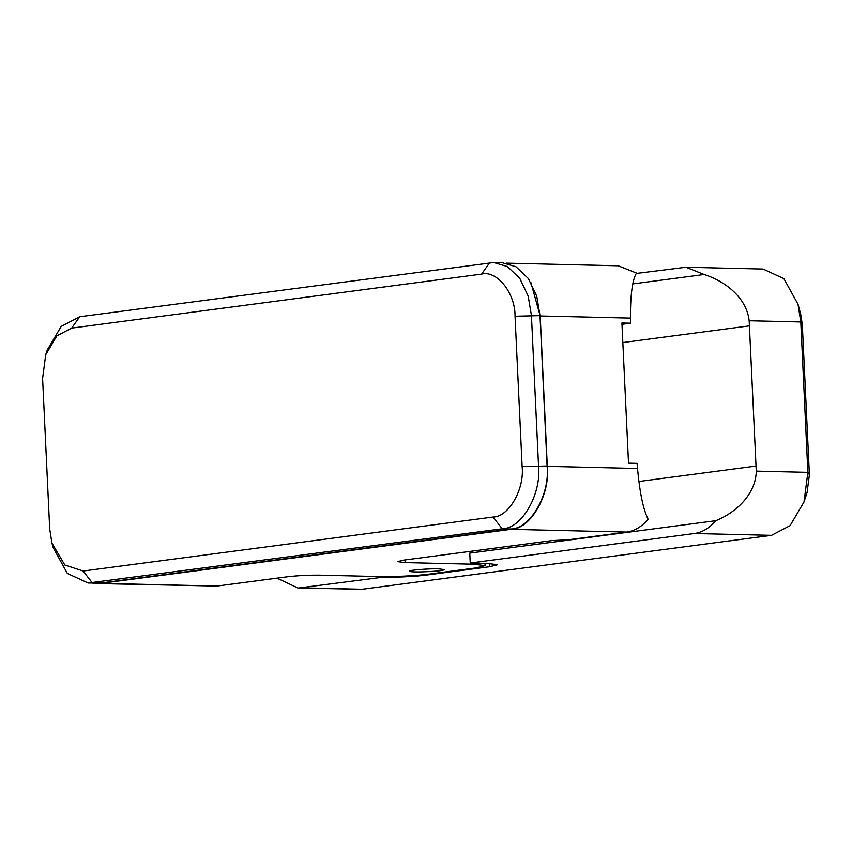 <?xml version="1.0" encoding="UTF-8"?>
<svg xmlns="http://www.w3.org/2000/svg" width="852" height="852" viewBox="0 0 852 852"><rect width="100%" height="100%" fill="white"/><g stroke="black" fill="none" stroke-linecap="round" stroke-linejoin="round"><path stroke-width="1.28" d="M382.633 576.623L382.665 577.241L298.062 588.072L276.921 578.157M382.665 577.241C393.177 577.635 417.512 576.41 426.916 575.004L489.442 566.772L497.621 564.748L487.397 563.438L470.24 563.034L469.772 553.108L472.998 550.999M636.22 273.46L685.903 267.23L763.083 269.051L783.872 278.615L798.015 304.292L800.795 321.96L807.877 472.349L803.99 502.009L790.07 525.652L771.529 535.333L362.185 589.264L298.062 588.072M685.903 267.23L704.167 274.493L632.695 283.908M803.99 502.009L807.068 492.605L809.4 474.809L802.307 324.431L800.795 321.96L749.174 320.746C746.618 297.54 725.02 281.117 704.167 274.493M749.174 320.746L756.267 471.124C755.894 494.235 735.936 512.638 715.776 520.7L469.772 553.108M470.24 563.034L694.359 533.512L771.529 535.333M715.776 520.7C709.45 528.112 702.314 532.372 694.359 533.512M802.307 324.431L800.646 313.824L798.015 304.292M530.892 282.534L540.211 315.975L547.303 466.353C550.403 494.735 530.413 529.38 510.955 529.337L626.71 532.074C634.676 530.945 641.812 526.674 648.138 519.273C643.281 509.592 639.745 492.669 637.509 468.483L547.303 466.353M540.211 315.975L630.416 318.105C630.405 294.547 632.429 279.531 636.519 273.066M636.54 273.077L618.264 265.792L506.514 263.151M626.71 532.074L568.316 539.774L551.926 540.594L403.614 560.137L397.565 561.638L405.137 562.597L473.733 564.226L485.097 565.675L476.012 567.922L429.12 574.099C418.662 575.654 391.622 577.017 379.949 576.58L319.915 575.164C308.584 575.047 297.657 575.601 287.135 576.815L216.791 586.08L92.719 583.13M96.936 583.567L216.791 586.08M438.567 568.859C429.738 568.422 406.617 570.371 409.439 571.223C409.908 572.906 444.414 571.383 444.243 569.583L438.567 568.859M101.037 583.343L510.955 529.337M630.416 318.105L630.491 323.196L621.917 322.993L628.52 463.179L637.104 463.382L637.509 468.483M630.491 323.196L621.981 324.314M42.6 378.501L45.71 354.762L56.85 335.858L71.685 328.105L481.604 274.099C496.972 269.988 515.364 293.173 515.045 316.252L522.138 466.63C524.619 489.346 508.623 517.058 493.052 517.026L83.134 571.032L64.805 565.014L51.908 543.022L49.693 528.879L42.6 378.501M51.908 543.022L53.218 547.783L67.372 573.46L88.161 583.024L502.179 528.794C521.637 528.836 541.627 494.192 538.528 465.81L531.435 315.421L528.155 295.995L519.795 278.348L507.409 266.548L493.734 262.512L79.715 316.742L61.174 326.422L47.243 350.065L45.71 354.762M88.161 583.024L100.834 583.002L510.753 528.996C530.21 529.039 550.2 494.394 547.101 466.012L540.008 315.623L536.739 296.198L528.368 278.551L515.982 266.751L502.307 262.714L493.734 262.512M489.293 563.502L489.442 566.772M426.916 575.004L426.884 574.376M362.185 589.264L302.162 587.848M622.833 342.547L749.579 325.847M639.085 481.465L756.193 466.033M756.267 471.124L807.877 472.349L809.4 474.809M405.137 562.597L405.009 559.956M473.68 563.119L473.733 564.226M79.715 316.742L71.685 328.105M83.134 571.032L92.261 582.8L100.834 583.002M510.753 528.996L502.179 528.794L493.052 517.026M547.101 466.012L522.138 466.63M540.008 315.623L515.045 316.252M489.634 262.736L481.604 274.099M485.097 565.675L484.99 563.385"/></g></svg>
